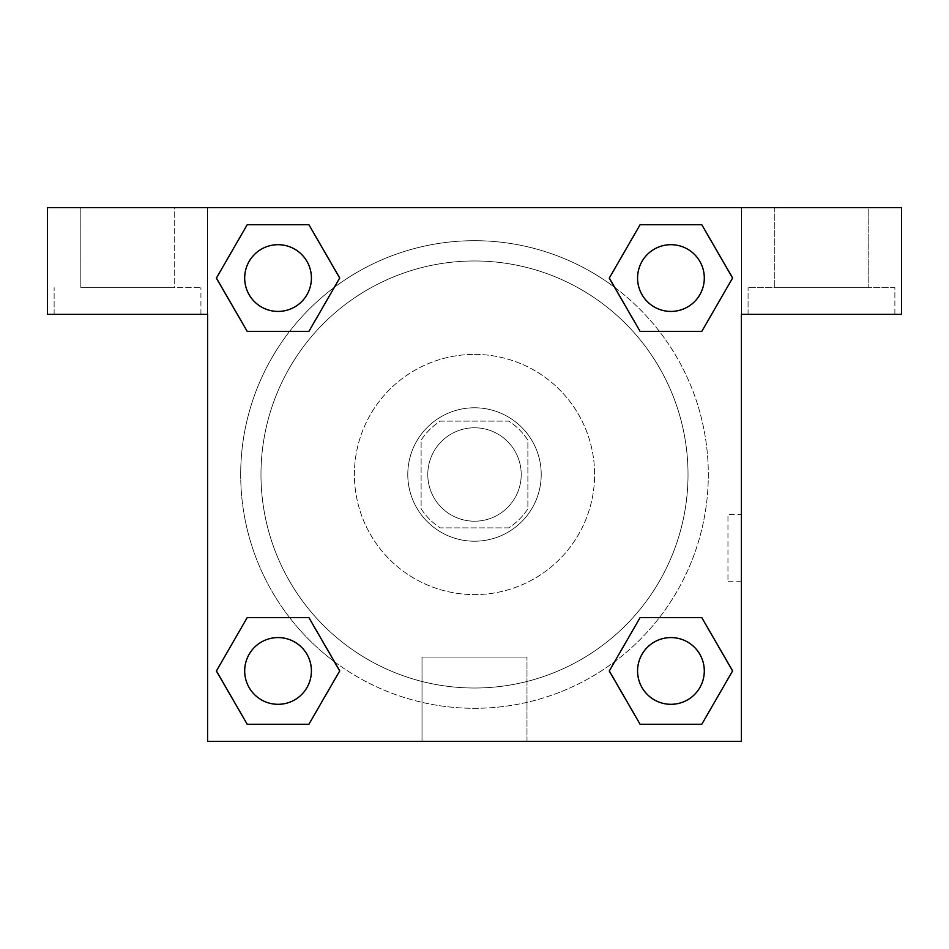 <?xml version="1.0" encoding="UTF-8"?>
<svg xmlns="http://www.w3.org/2000/svg" width="949" height="949" viewBox="0 0 949 949"><rect width="100%" height="100%" fill="white"/><g stroke="black" fill="none" stroke-linecap="round" stroke-linejoin="round"><path stroke-width="0.71" stroke-dasharray="4.75 3.56" d="M521.215 474.5A46.703 46.703 0 0 0 451.143 434.049A46.703 46.703 0 0 0 451.143 514.951A46.703 46.703 0 0 0 521.215 474.5A46.703 46.703 0 0 0 451.143 434.049A46.703 46.703 0 0 0 451.143 514.951A46.703 46.703 0 0 0 521.215 474.5M508.735 527.881L440.265 527.881A63.417 63.417 0 0 1 421.119 508.735L421.119 440.265A63.417 63.417 0 0 1 440.265 421.119L508.735 421.119A63.417 63.417 0 0 1 527.881 440.265L527.881 508.735A63.417 63.417 0 0 1 508.735 527.881L440.265 527.881A63.417 63.417 0 0 1 421.119 508.735L421.119 440.265A63.417 63.417 0 0 1 440.265 421.119L508.735 421.119A63.417 63.417 0 0 1 527.881 440.265L527.881 508.735A63.417 63.417 0 0 1 508.735 527.881M474.5 407.773A66.727 66.727 0 0 1 532.282 507.857A66.727 66.727 0 0 1 416.718 507.857A66.727 66.727 0 0 1 474.5 407.773A66.727 66.727 0 0 0 407.773 474.5A66.727 66.727 0 0 0 474.5 541.227A66.727 66.727 0 0 0 541.227 474.5A66.727 66.727 0 0 0 474.5 407.773M474.5 354.392A120.108 120.108 0 0 1 578.522 534.548A120.108 120.108 0 0 1 370.478 534.548A120.108 120.108 0 0 1 474.5 354.392A120.108 120.108 0 0 1 578.522 534.548A120.108 120.108 0 0 1 370.478 534.548A120.108 120.108 0 0 1 474.5 354.392M474.5 260.975A213.525 213.525 0 0 1 659.413 581.263A213.525 213.525 0 0 1 289.587 581.263A213.525 213.525 0 0 1 474.5 260.975A213.525 213.525 0 0 0 260.975 474.5A213.525 213.525 0 0 0 474.5 688.025A213.525 213.525 0 0 0 688.025 474.5A213.525 213.525 0 0 0 474.5 260.975M207.594 207.594L741.406 207.594L741.406 741.406L207.594 741.406L207.594 207.594L47.45 207.594L741.406 207.594L741.406 741.406L207.594 741.406L207.594 207.594L47.45 207.594L47.45 314.356L207.594 314.356L207.594 207.594L207.594 314.356L47.45 314.356L47.45 207.594L47.45 314.356L207.594 314.356L207.594 207.594L901.55 207.594L741.406 207.594L741.406 314.356L741.406 207.594L741.406 314.356L901.55 314.356L741.406 314.356L741.406 741.406L207.594 741.406L207.594 207.594M640.195 224.711L609.305 278.057L640.124 331.438L609.305 278.057L640.124 331.438L609.305 278.057L640.124 224.676L701.762 224.676L732.581 278.057L701.762 331.438L659.436 331.438M289.564 331.438L247.238 331.438L289.564 331.438L247.238 331.438L216.419 278.057L247.238 224.676L308.876 224.676L339.695 278.057L308.805 331.403M308.805 724.289L339.695 670.943L308.876 617.562L339.695 670.943L308.876 617.562L339.695 670.943L308.876 724.324L247.238 724.324L216.419 670.943L247.238 617.562L289.564 617.562M659.436 617.562L701.762 617.562L659.436 617.562L701.762 617.562L732.581 670.943L701.762 724.324L640.124 724.324L609.305 670.943L640.195 617.597M207.594 581.274L207.594 514.548L207.617 581.274M127.522 314.356L200.927 314.356L127.522 314.356M127.522 287.666L200.927 287.666L127.522 287.666M80.819 287.666L174.236 287.666L80.819 287.666L80.819 207.594L174.236 207.594L174.236 287.666M174.236 207.594L80.819 207.594M474.5 741.406L422.02 741.406L474.5 741.406M474.5 657.064L526.98 657.064L474.5 657.064M741.406 514.548L741.383 581.274L741.406 514.548L741.406 581.274L741.406 514.548L727.954 514.548L727.954 581.274L727.954 514.548M894.871 287.666L748.073 287.666L894.871 287.666L894.871 314.356L748.073 314.356L894.883 314.356L894.883 287.666L748.073 287.666L894.883 287.666M868.193 207.594L774.764 207.594L774.764 287.666L868.193 287.666L774.764 287.666L868.181 287.666L774.764 287.666L774.764 207.594L868.193 207.594L868.193 287.666M901.55 314.356L901.55 207.594L741.406 207.594L741.406 314.356L901.55 314.356L901.55 207.594L901.55 314.356M474.5 207.594L507.869 207.594L474.5 207.617M637.586 670.943A33.357 33.357 0 0 0 687.622 699.84A33.357 33.357 0 0 0 687.622 642.046A33.357 33.357 0 0 0 637.586 670.943M244.7 278.057A33.357 33.357 0 0 0 278.057 311.426A33.357 33.357 0 0 0 311.426 278.057A33.357 33.357 0 0 0 278.057 244.7A33.357 33.357 0 0 0 244.7 278.057M637.586 278.057A33.357 33.357 0 0 0 670.943 311.426A33.357 33.357 0 0 0 704.312 278.057A33.357 33.357 0 0 0 670.943 244.7A33.357 33.357 0 0 0 637.586 278.057M244.7 670.943A33.357 33.357 0 0 0 278.057 704.3A33.357 33.357 0 0 0 311.426 670.943A33.357 33.357 0 0 0 278.057 637.574A33.357 33.357 0 0 0 244.7 670.943M240.69 474.5A233.81 233.81 0 0 0 474.5 708.31A233.81 233.81 0 0 0 708.31 474.5A233.81 233.81 0 0 0 474.5 240.69A233.81 233.81 0 0 0 240.69 474.5M334.451 661.726A233.81 233.81 0 0 0 708.31 474.5A233.81 233.81 0 0 0 614.679 287.381M614.549 287.274A233.81 233.81 0 0 0 287.322 334.38A233.81 233.81 0 0 0 334.321 661.619M637.574 670.943A33.357 33.357 0 0 1 687.622 642.046A33.357 33.357 0 0 1 687.622 699.84A33.357 33.357 0 0 1 637.574 670.943M311.414 278.057A33.357 33.357 0 0 0 261.378 249.16A33.357 33.357 0 0 0 261.378 306.954A33.357 33.357 0 0 0 311.414 278.057A33.357 33.357 0 0 0 261.378 249.16A33.357 33.357 0 0 0 261.378 306.954A33.357 33.357 0 0 0 311.414 278.057M704.3 278.057A33.357 33.357 0 0 0 654.264 249.16A33.357 33.357 0 0 0 654.264 306.954A33.357 33.357 0 0 0 704.3 278.057A33.357 33.357 0 0 0 654.264 249.16A33.357 33.357 0 0 0 654.264 306.954A33.357 33.357 0 0 0 704.3 278.057M311.414 670.943A33.357 33.357 0 0 0 261.378 642.046A33.357 33.357 0 0 0 261.378 699.84A33.357 33.357 0 0 0 311.414 670.943A33.357 33.357 0 0 0 261.378 642.046A33.357 33.357 0 0 0 261.378 699.84A33.357 33.357 0 0 0 311.414 670.943M507.857 207.594L441.131 207.594L507.857 207.617M174.225 207.594L80.807 207.594L174.225 207.594L174.225 287.666L80.807 287.666L174.225 287.666M868.181 207.594L774.764 207.594L868.181 207.594L868.181 287.666M247.238 331.438L216.419 278.057L247.238 331.438L216.419 278.057L247.309 224.711M339.695 670.943L308.876 724.324L339.695 670.943L308.876 724.324L247.238 724.324L216.419 670.943L247.309 617.597M701.762 617.562L732.581 670.943L701.762 617.562L732.581 670.943L701.691 724.289M609.305 278.057L640.124 224.676L609.305 278.057L640.124 224.676L701.762 224.676L732.581 278.057L701.691 331.403M422.02 741.406L526.98 741.406L422.02 741.406L422.02 657.064L526.98 657.064L422.02 657.064L422.02 741.406M704.3 670.943A33.357 33.357 0 0 0 654.264 642.046A33.357 33.357 0 0 0 654.264 699.84A33.357 33.357 0 0 0 704.3 670.943M732.581 670.943L701.762 724.324L732.581 670.943L701.762 724.324L640.124 724.324L609.305 670.943L640.124 617.562L609.305 670.943L640.124 724.324L609.305 670.943M308.876 724.324L247.238 724.324L216.419 670.943L247.238 617.562M640.124 224.676L701.762 224.676L732.581 278.057L701.762 331.438M216.419 278.057L247.238 224.676L216.419 278.057L247.238 224.676L308.876 224.676L339.695 278.057L308.876 331.438L339.695 278.057L308.876 224.676L339.695 278.057M704.312 670.943A33.357 33.357 0 0 0 654.264 642.046A33.357 33.357 0 0 0 654.264 699.84A33.357 33.357 0 0 0 704.312 670.943A33.357 33.357 0 0 0 654.264 642.046A33.357 33.357 0 0 0 654.264 699.84A33.357 33.357 0 0 0 704.312 670.943M701.762 724.324L640.124 724.324M311.426 670.943A33.357 33.357 0 0 0 261.378 642.046A33.357 33.357 0 0 0 261.378 699.84A33.357 33.357 0 0 0 311.426 670.943A33.357 33.357 0 0 0 261.378 642.046A33.357 33.357 0 0 0 261.378 699.84A33.357 33.357 0 0 0 311.426 670.943M247.238 724.324L216.419 670.943M704.312 278.057A33.357 33.357 0 0 0 654.264 249.16A33.357 33.357 0 0 0 654.264 306.954A33.357 33.357 0 0 0 704.312 278.057A33.357 33.357 0 0 0 654.264 249.16A33.357 33.357 0 0 0 654.264 306.954A33.357 33.357 0 0 0 704.312 278.057M701.762 224.676L732.581 278.057M311.426 278.057A33.357 33.357 0 0 0 261.378 249.16A33.357 33.357 0 0 0 261.378 306.954A33.357 33.357 0 0 0 311.426 278.057A33.357 33.357 0 0 0 261.378 249.16A33.357 33.357 0 0 0 261.378 306.954A33.357 33.357 0 0 0 311.426 278.057M247.238 224.676L308.876 224.676M200.927 314.356L200.927 287.666M54.129 314.356L54.129 287.666L54.129 314.356M526.98 741.406L526.98 657.064L526.98 741.406M741.406 581.274L727.954 581.274M748.073 314.356L748.073 287.666L748.073 314.356M80.807 207.594L80.807 287.666M200.915 314.356L200.915 287.666"/><path stroke-width="1.42" d="M659.436 331.438L701.762 331.438L640.124 331.438L609.305 278.057L640.124 224.676L701.762 224.676L732.581 278.057L701.762 331.438L640.124 331.438L659.436 331.438L640.124 331.438L609.234 278.093M247.238 331.438L308.876 331.438L247.238 331.438L216.419 278.057L247.238 224.676L308.876 224.676L339.695 278.057L308.876 331.438L247.238 331.438L216.348 278.093M289.564 617.562L247.238 617.562L308.876 617.562L339.695 670.943L308.876 724.324L247.238 724.324L216.419 670.943L247.238 617.562L308.876 617.562L289.564 617.562L308.876 617.562L339.766 670.907M701.762 617.562L640.124 617.562L701.762 617.562L732.581 670.943L701.762 724.324L640.124 724.324L609.305 670.943L640.124 617.562L701.762 617.562L732.652 670.907M901.55 207.594L47.45 207.594L47.45 314.356L207.594 314.356L207.594 741.406L741.406 741.406L741.406 314.356L901.55 314.356L901.55 207.594M308.876 224.676L247.238 224.676L308.876 224.676L339.766 278.021M247.238 724.324L308.876 724.324L247.238 724.324L216.348 670.979M640.124 724.324L701.762 724.324L640.124 724.324L609.234 670.979M701.762 224.676L640.124 224.676L701.762 224.676L732.652 278.021M704.3 670.943A33.357 33.357 0 0 0 654.264 642.046A33.357 33.357 0 0 0 654.264 699.84A33.357 33.357 0 0 0 704.3 670.943M311.414 670.943A33.357 33.357 0 0 0 261.378 642.046A33.357 33.357 0 0 0 261.378 699.84A33.357 33.357 0 0 0 311.414 670.943M704.3 278.057A33.357 33.357 0 0 0 654.264 249.16A33.357 33.357 0 0 0 654.264 306.954A33.357 33.357 0 0 0 704.3 278.057M311.414 278.057A33.357 33.357 0 0 0 261.378 249.16A33.357 33.357 0 0 0 261.378 306.954A33.357 33.357 0 0 0 311.414 278.057M640.124 617.562L659.436 617.562M308.876 331.438L289.564 331.438"/></g></svg>
